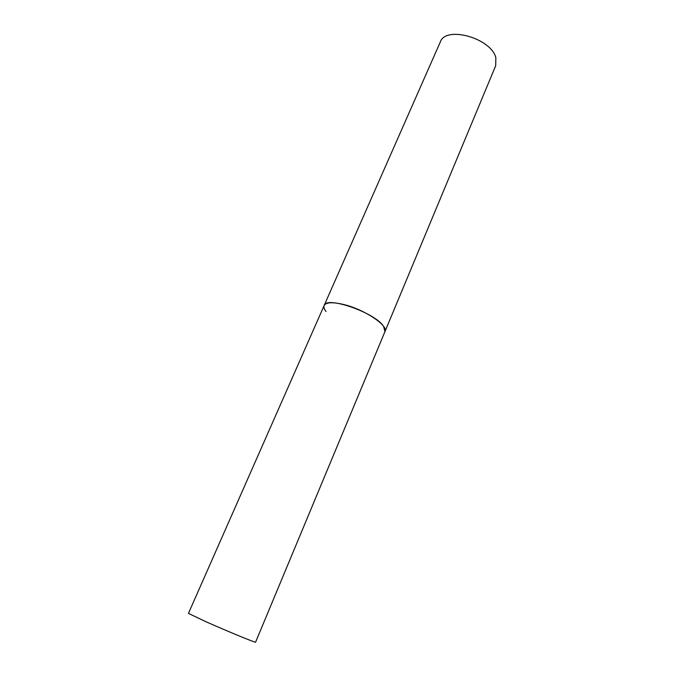 <?xml version="1.0" encoding="UTF-8"?>
<svg xmlns="http://www.w3.org/2000/svg" width="684" height="684" viewBox="0 0 684 684"><rect width="100%" height="100%" fill="white"/><g stroke="black" fill="none" stroke-linecap="round" stroke-linejoin="round"><path stroke-width="1.03" d="M384.955 331.586C388.666 325.618 364.341 309.416 343.624 304.491C332.535 301.875 326.037 302.217 324.148 305.517C326.208 295.65 375.285 312.733 383.621 326.422L384.955 331.586L255.585 642.173C256.526 643.242 227.088 631.135 205.858 621.679L188.451 613.394L440.299 41.989C445.566 25.419 491.266 38.142 495.849 57.764L495.695 65.732L384.955 331.586M326.046 311.519C324.131 309.091 323.498 307.09 324.148 305.517"/></g></svg>

